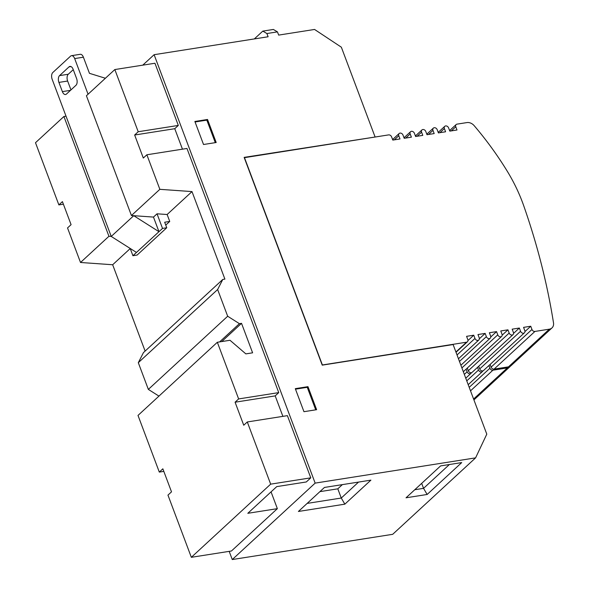 <?xml version="1.0" encoding="UTF-8"?>
<svg xmlns="http://www.w3.org/2000/svg" width="589" height="589" viewBox="0 0 589 589"><rect width="100%" height="100%" fill="white"/><g stroke="black" fill="none" stroke-linecap="round" stroke-linejoin="round"><path stroke-width="0.88" d="M502.152 335.17L507.954 329.825L500.775 330.952L501.983 334.177A2.57 2.003 -132.7 0 1 501.614 336.4A2.57 2.003 -132.7 0 1 500.738 336.812A2.57 2.003 -132.7 0 1 497.764 334.846L496.549 331.622L489.371 332.748L490.585 335.973A2.57 2.003 -132.7 0 1 490.217 338.196A2.57 2.003 -132.7 0 1 489.341 338.609A2.57 2.003 -132.7 0 1 486.367 336.636L485.152 333.411L477.974 334.545L479.188 337.769A2.57 2.003 -132.7 0 1 478.82 339.986A2.57 2.003 -132.7 0 1 477.944 340.405A2.57 2.003 -132.7 0 1 474.962 338.432L457.035 354.968M394.313 139.858L398.775 135.735A2.57 2.003 -132.7 0 1 399.143 133.519A2.57 2.003 -132.7 0 1 400.019 133.099A2.57 2.003 -132.7 0 1 403.001 135.072L404.209 138.297L411.387 137.171L410.18 133.946A2.57 2.003 -132.7 0 1 410.548 131.722A2.57 2.003 -132.7 0 1 411.424 131.31A2.57 2.003 -132.7 0 1 414.398 133.283L415.613 136.508L422.792 135.374L421.577 132.15A2.57 2.003 -132.7 0 1 421.945 129.926A2.57 2.003 -132.7 0 1 422.821 129.514A2.57 2.003 -132.7 0 1 425.795 131.487L427.01 134.712L434.189 133.585L432.974 130.36A2.57 2.003 -132.7 0 1 433.342 128.137A2.57 2.003 -132.7 0 1 434.218 127.725A2.57 2.003 -132.7 0 1 437.2 129.69L438.407 132.915L445.586 131.789L444.378 128.564A2.57 2.003 -132.7 0 1 444.747 126.34A2.57 2.003 -132.7 0 1 445.623 125.928A2.57 2.003 -132.7 0 1 448.597 127.901L449.812 131.126L456.99 129.992L455.776 126.768A2.57 2.003 47.3 0 1 456.144 124.551A2.57 2.003 47.3 0 1 457.02 124.139L466.93 122.578A7.709 6.008 47.3 0 1 474.204 125.7A284.826 221.979 -132.7 0 1 507.011 170.817A154.237 120.2 -132.7 0 1 523.776 205.914A648.158 505.134 -132.7 0 1 553.505 322.838A7.709 6.008 47.3 0 1 551.974 327.926A7.709 6.008 47.3 0 1 549.346 329.17L534.937 331.438L494.09 369.112L508.491 366.844A7.709 6.008 47.3 0 0 511.127 365.6L551.974 327.926M479.711 368.928A2.57 2.003 47.3 0 0 482.685 370.901A2.57 2.003 47.3 0 0 483.562 370.488L524.416 332.814A2.57 2.003 -132.7 0 1 523.54 333.227A2.57 2.003 -132.7 0 1 520.566 331.254L479.711 368.928L478.702 366.255M482.825 370.871A2.57 2.003 -132.7 0 1 482.384 371.578A2.57 2.003 -132.7 0 1 481.5 371.99A2.57 2.003 -132.7 0 1 478.526 370.025L466.768 380.869M468.314 370.724A2.57 2.003 47.3 0 0 471.288 372.697A2.57 2.003 47.3 0 0 472.164 372.285L513.019 334.611A2.57 2.003 -132.7 0 1 512.143 335.023A2.57 2.003 -132.7 0 1 509.161 333.05L468.314 370.724L467.305 368.044M471.428 372.668A2.57 2.003 -132.7 0 1 470.979 373.374A2.57 2.003 -132.7 0 1 470.103 373.787A2.57 2.003 -132.7 0 1 467.129 371.814L464.331 374.39M524.416 332.814A2.57 2.003 -132.7 0 0 524.784 330.591L523.569 327.366L530.748 326.24L531.963 329.465L491.108 367.138A2.57 2.003 47.3 0 0 494.09 369.112M491.108 367.138L490.107 364.458M455.915 351.994L466.54 342.194L322.183 364.996M266.905 33.536L262.804 31.114L273.355 29.45L277.456 31.872L266.905 33.536L268.113 36.761L154.119 54.696L315.152 483.113L475.588 457.867L486.794 434.152L453.118 344.55L322.235 365.143L244.141 157.381L374.707 137.082M244.258 157.697L388.622 134.896A2.57 2.003 47.3 0 1 391.597 136.869L392.811 140.094L399.99 138.96L398.775 135.735M531.963 329.465A2.57 2.003 47.3 0 0 534.937 331.438M244.442 157.58L322.36 364.878M466.54 342.194A2.57 2.003 47.3 0 0 467.416 341.782A2.57 2.003 47.3 0 0 467.784 339.558L466.576 336.334L473.755 335.207L474.962 338.432M507.954 329.825L509.161 333.05M513.556 333.381L519.351 328.036L512.172 329.163L513.387 332.387A2.57 2.003 -132.7 0 1 513.019 334.611M519.351 328.036L520.566 331.254M510.486 366.093A7.709 6.008 -132.7 0 1 509.941 366.689A7.709 6.008 -132.7 0 1 507.313 367.934L492.905 370.201A2.57 2.003 -132.7 0 1 489.923 368.228L469.205 387.341M466.12 369.134L467.129 371.814M477.517 367.345L478.526 370.025M488.922 365.548L489.923 368.228M244.325 157.69L322.242 364.989M375.024 136.788L341.348 47.194L314.555 29.45L278.671 35.097L277.456 31.872M216.192 142.509L203.529 144.504L194.871 121.467L207.534 119.471L216.192 142.509M316.624 409.694L303.953 411.689L295.295 388.652L307.966 386.664L316.624 409.694M229.187 551.356L232.265 559.55L392.701 534.311L475.588 457.867M315.152 483.113L232.265 559.55M440.609 465.906L461.717 462.586L427.143 494.473L406.035 497.793L440.609 465.906M298.409 511.466L324.458 487.442L370.901 480.138L344.852 504.162L298.409 511.466M154.119 54.696L142.774 65.151M271.05 491.867L277.36 508.653L231.44 551.002L191.337 557.312L270.668 484.151L247.292 421.96L287.403 415.65L310.778 477.841L306.302 481.964L276.749 486.617L247.807 513.306L277.36 508.653M154.944 63.244L178.32 125.428L138.209 131.737L114.833 69.554L154.944 63.244M182.457 149.172L174.764 128.704L178.32 125.428M186.971 148.465L278.744 392.613L238.633 398.93L217.341 342.268L230.004 340.273L245.849 353.879L252.607 352.818L241.527 323.332L239.414 323.663L227.678 316.241L217.636 289.523L222.789 279.444L224.902 279.112L191.999 191.587L159.855 189.327L146.867 154.774L186.971 148.465M282.889 416.357L275.196 395.889L278.744 392.613M207.534 119.471L206.827 120.127L215.287 142.648M195.062 121.982L206.827 120.127M307.966 386.664L307.252 387.319L315.719 409.834M295.494 389.167L307.252 387.319M449.385 464.53L423.557 488.347L427.143 494.473M421.68 483.363L423.557 488.347L414.781 489.731M344.852 504.162L341.267 498.036L307.156 503.404M358.568 482.074L341.267 498.036L337.806 488.818L342.349 484.629M310.778 477.841L270.668 484.151M275.196 395.889L235.085 402.206L243.743 425.236L247.292 421.96M174.764 128.704L134.653 135.014L143.311 158.051L146.867 154.774M63.391 204.192L58.871 204.906L35.495 142.715L63.914 116.504L66.027 116.173L52.171 79.324A5.139 2.857 81.1 0 1 52.811 72.528L70.57 56.154A5.139 2.857 81.1 0 1 71.505 55.675A5.139 2.857 81.1 0 1 74.67 58.576L88.07 94.225M159.855 189.327L131.435 215.53L86.414 95.757L114.833 69.554M58.871 204.906L62.427 201.629L71.085 224.659L67.529 227.936L80.516 262.488L112.668 264.748L145.115 351.073M217.341 342.268L138.003 415.429L159.302 472.091L163.816 471.377M222.789 279.444L143.458 352.605L138.305 362.684L148.347 389.403L158.949 396.11M159.302 472.091L162.851 468.815L171.509 491.844L167.961 495.121L191.337 557.312M262.804 31.114L254.33 38.926M524.954 331.585L530.748 326.24M473.755 335.207L467.953 340.552M319.915 491.638L337.806 488.818M235.085 402.206L238.633 398.93M134.653 135.014L138.209 131.737M131.435 215.53L153.479 217.083L157.035 213.807L167.136 214.514L191.999 191.587M167.136 214.514L169.735 221.427L165.752 225.101M130.228 248.551L112.668 264.748M138.305 362.684L217.636 289.523M148.347 389.403L227.678 316.241M219.638 341.9L239.414 323.663M241.527 323.332L221.751 341.568M80.516 262.488L108.936 236.277L63.914 116.504M105.394 78.256L89.454 73.323L83.395 57.199A5.139 2.857 -98.9 0 0 80.222 54.306L71.505 55.675M66.027 116.173L111.233 236.439L108.936 236.277M169.735 221.427L164.67 222.222L166.746 227.752L162.52 228.414L158.971 231.691L153.479 217.083M157.035 213.807L162.52 228.414M133.732 215.692L158.971 231.691L136.471 252.438L111.233 236.439L133.732 215.692M70.989 66.572L69.023 66.881A5.139 2.857 81.1 0 1 69.958 66.41A5.139 2.857 81.1 0 1 73.124 69.303L76.585 78.521A5.139 2.857 81.1 0 1 75.952 85.309L66.476 94.041A5.139 2.857 81.1 0 1 65.548 94.52A5.139 2.857 81.1 0 1 62.375 91.619L70.489 90.345M73.257 69.649L68.272 74.243A5.139 2.857 -98.9 0 0 67.632 81.039L58.915 82.408L62.375 91.619M58.915 82.408A5.139 2.857 81.1 0 1 59.555 75.62L68.272 74.243M69.023 66.881L59.555 75.62M67.632 81.039L70.967 89.903M130.191 248.455L132.923 255.714L137.141 255.052L166.746 227.752M132.923 255.714L136.471 252.438M485.152 333.411L479.358 338.756M496.549 331.622L490.755 336.967M439.909 132.68L444.378 128.564M486.367 336.636L459.464 361.44M405.711 138.062L410.18 133.946M428.512 134.476L432.974 130.36M497.764 334.846L461.901 367.919M417.108 136.273L421.577 132.15M508.491 366.844L549.346 329.17M451.307 130.891L455.776 126.768M492.905 370.201L470.515 390.846M473.593 399.025L507.313 367.934M83.395 57.199L74.67 58.576M399.143 133.519L392.605 139.549M444.747 126.34L438.201 132.37M410.548 131.722L404.01 137.752M433.342 128.137L426.804 134.167M421.945 129.926L415.407 135.963M456.026 352.288L467.416 341.782M449.606 130.581L456.144 124.551M473.924 399.909L509.941 366.689M458.463 358.76L478.82 339.986M468.196 384.661L482.384 371.578M460.892 365.239L490.217 338.196M465.759 378.19L470.979 373.374M463.329 371.711L501.614 336.4"/></g></svg>
